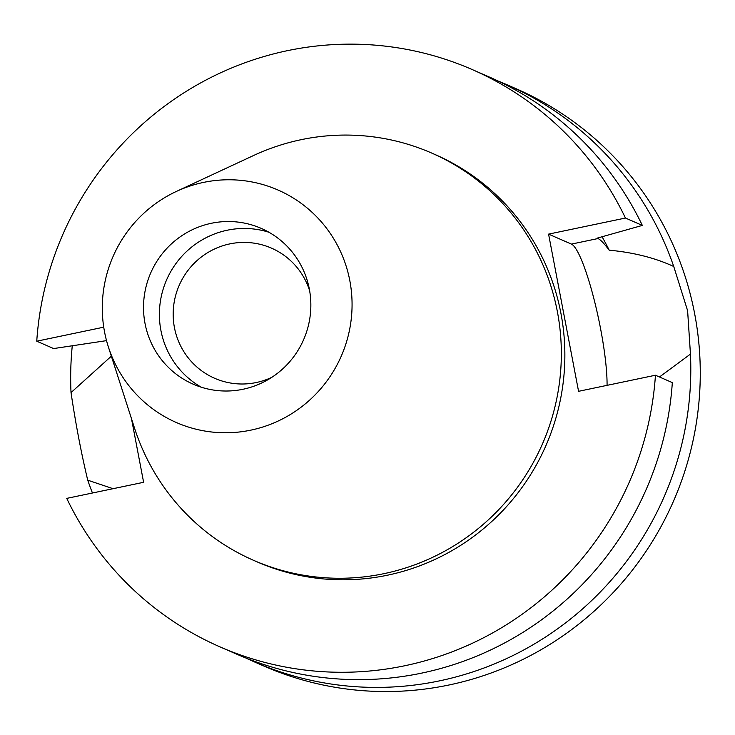 <?xml version="1.0" encoding="UTF-8"?>
<svg xmlns="http://www.w3.org/2000/svg" width="735" height="735" viewBox="0 0 735 735"><rect width="100%" height="100%" fill="white"/><g stroke="black" fill="none" stroke-linecap="round" stroke-linejoin="round"><path stroke-width="1.1" d="M203.549 182.399A126.879 124.509 113.6 0 1 349.814 280.623A126.879 124.509 113.6 0 1 250.81 430.15A126.879 124.509 113.6 0 1 108.403 347.012A126.879 124.509 113.6 0 1 176.345 191.449A126.879 124.509 113.6 0 1 203.549 182.399M176.345 191.449L253.52 155.535A222.255 218.093 113.6 0 1 301.175 139.678A222.255 218.093 113.6 0 1 431.528 152.99A222.255 218.093 113.6 0 1 559.914 378.865A222.255 218.093 113.6 0 1 383.964 573.658A222.255 218.093 113.6 0 1 253.612 560.346A222.255 218.093 113.6 0 1 134.496 428.036L108.403 347.012M211.349 223.284A85.003 83.413 -66.4 0 0 144.06 297.785A85.003 83.413 -66.4 0 0 193.158 384.166A85.003 83.413 -66.4 0 0 243.009 389.265A85.003 83.413 -66.4 0 0 310.308 314.764A85.003 83.413 -66.4 0 0 261.201 228.374A85.003 83.413 -66.4 0 0 211.349 223.284M201.28 387.216A85.003 83.413 113.6 0 1 160.542 300.349A85.003 83.413 113.6 0 1 227.234 230.22A85.003 83.413 113.6 0 1 268.964 232.269M309.637 290.748A71.001 69.669 -66.4 0 0 271.481 248.145A71.001 69.669 -66.4 0 0 229.834 243.891A71.001 69.669 -66.4 0 0 173.625 306.118A71.001 69.669 -66.4 0 0 214.638 378.277A71.001 69.669 -66.4 0 0 256.285 382.531A71.001 69.669 -66.4 0 0 271.831 377.312M659.47 376.981L690.45 354.095A315.003 309.113 113.6 0 1 439.401 680.886A315.003 309.113 113.6 0 1 254.659 662.014L264.122 666.149A315.003 309.113 -66.4 0 0 448.874 685.02A315.003 309.113 -66.4 0 0 698.25 408.936A315.003 309.113 -66.4 0 0 516.282 88.806L506.819 84.672A315.003 309.113 113.6 0 1 673.747 266.502C654.986 257.856 633.469 252.417 609.205 250.194C604.041 243.358 600.302 239.481 597.987 238.544L597.105 238.158L642.335 225.415A315.003 309.113 -66.4 0 0 489.06 76.909L472.182 69.54A315.003 309.113 113.6 0 1 625.457 218.038L642.335 225.415M497.88 80.933A315.003 309.113 113.6 0 1 506.819 84.672M690.45 354.095L687.611 310.703L673.747 266.502M625.457 218.038L548.576 234.125L571.426 244.103A80.501 12.715 -101.8 0 1 594.321 300.394A80.501 12.715 -101.8 0 1 607.064 385.351M254.659 662.014A315.003 309.113 113.6 0 1 245.839 657.99M92.454 493.001A315.003 309.113 113.6 0 1 87.731 480.175L113.043 488.692M111.352 356.172L71.019 392.591C75.751 424.214 81.319 453.412 87.731 480.175M71.019 392.591A315.003 309.113 113.6 0 1 72.278 345.772M609.205 250.194A265.004 260.052 -66.4 0 0 602.066 236.762M103.736 327.176L36.75 341.196L53.627 348.565L106.529 340.636M548.576 234.125L578.564 391.314L655.445 375.227A315.003 309.113 113.6 0 1 220.013 646.883A315.003 309.113 113.6 0 1 66.738 498.385L143.619 482.298L131.473 418.628M36.75 341.196A315.003 309.113 113.6 0 1 472.182 69.54M253.612 560.346L257.14 561.889A222.255 218.093 -66.4 0 0 387.492 575.202A222.255 218.093 -66.4 0 0 563.442 380.408A222.255 218.093 -66.4 0 0 435.056 154.534L431.528 152.99M220.013 646.883L236.89 654.251A315.003 309.113 -66.4 0 0 672.323 382.604L655.445 375.227M571.426 244.103L597.987 238.544"/></g></svg>
